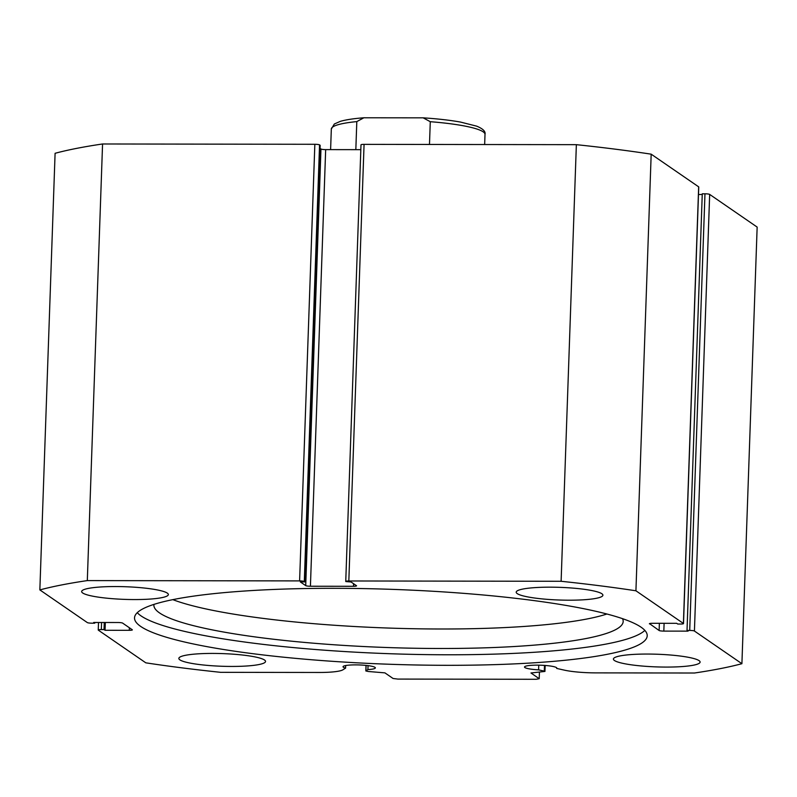 <?xml version="1.0" encoding="UTF-8"?>
<svg xmlns="http://www.w3.org/2000/svg" width="797" height="797" viewBox="0 0 797 797"><rect width="100%" height="100%" fill="white"/><g stroke="black" fill="none" stroke-linecap="round" stroke-linejoin="round"><path stroke-width="1.2" d="M429.483 144.456L430.28 121.702L423.167 117.836L363.87 117.777L356.807 121.602L355.831 149.657M153.941 604.395A234.796 34.301 -178 0 0 153.881 605.053A234.796 34.301 -178 0 0 159.729 613.052A234.796 34.301 -178 0 0 414.151 648.24A234.796 34.301 -178 0 0 623.184 621.441A234.796 34.301 -178 0 0 622.527 618.671M172.829 599.643A234.796 34.301 -178 0 0 390.948 628.136A234.796 34.301 -178 0 0 606.906 614.009M101.578 622.487L101.329 629.57A3.945 0.578 -178 0 0 98.25 630.029A3.945 0.578 -178 0 0 98.34 630.158L145.821 662.835A390.361 57.025 -178 0 0 220.639 672.329L319.278 672.469A31.173 4.553 -178 0 0 342.899 669.809L345.589 668.115A16.169 2.361 2 0 1 343.427 667.288A16.169 2.361 2 0 1 343.039 666.75A16.169 2.361 2 0 1 357.464 664.897A16.169 2.361 2 0 1 374.969 667.338A16.169 2.361 2 0 1 375.357 667.876A16.169 2.361 2 0 1 367.905 669.6L365.833 670.954L368.304 671.492L384.911 672.867L393.07 678.486L397.783 679.084L536.222 679.283L539.21 678.705L530.971 672.977L544.949 671.433L544.291 671.124L544.49 665.405M741.907 663.702L694.426 631.035A3.945 0.578 -178 0 0 689.714 630.437L704.966 193.81A3.945 0.578 2 0 1 709.669 194.408L757.15 227.085L741.907 663.702A390.361 57.025 -178 0 1 694.436 673.017L595.797 672.877A31.173 4.553 2 0 1 564.326 670.138L556.695 668.424A16.169 2.361 -178 0 0 556.824 668.135A16.169 2.361 -178 0 0 556.436 667.597A16.169 2.361 -178 0 0 538.931 665.166A16.169 2.361 -178 0 0 524.516 667.009A16.169 2.361 -178 0 0 524.904 667.557A16.169 2.361 -178 0 0 538.583 669.849L544.291 671.124M556.695 668.424L556.714 667.846M367.905 669.6L368.045 665.634M137.263 612.684A256.495 37.469 -178 0 0 141.079 615.912A256.495 37.469 -178 0 0 400.722 654.068A256.495 37.469 -178 0 0 644.853 630.407M140.72 626.442A256.495 37.469 -178 0 0 418.375 665.027A256.495 37.469 -178 0 0 647.214 635.757A256.495 37.469 -178 0 0 641.037 627.169A256.495 37.469 -178 0 0 363.382 588.594A256.495 37.469 -178 0 0 134.534 617.854A256.495 37.469 -178 0 0 140.72 626.442M167.3 593.107A43.377 6.336 -178 0 0 120.347 586.592A43.377 6.336 -178 0 0 81.653 591.533A43.377 6.336 -178 0 0 82.699 592.988A43.377 6.336 -178 0 0 129.642 599.513A43.377 6.336 -178 0 0 168.346 594.562A43.377 6.336 -178 0 0 167.3 593.107M601.865 593.745A43.377 6.336 -178 0 0 554.911 587.22A43.377 6.336 -178 0 0 516.207 592.171A43.377 6.336 -178 0 0 517.253 593.626A43.377 6.336 -178 0 0 564.206 600.151A43.377 6.336 -178 0 0 602.901 595.2A43.377 6.336 -178 0 0 601.865 593.745M264.494 659.996A43.377 6.336 -178 0 0 217.541 653.47A43.377 6.336 -178 0 0 178.847 658.412A43.377 6.336 -178 0 0 179.893 659.866A43.377 6.336 -178 0 0 226.846 666.392A43.377 6.336 -178 0 0 265.54 661.44A43.377 6.336 -178 0 0 264.494 659.996M699.059 660.623A43.377 6.336 -178 0 0 652.105 654.098A43.377 6.336 -178 0 0 613.411 659.049A43.377 6.336 -178 0 0 614.457 660.504A43.377 6.336 -178 0 0 661.41 667.029A43.377 6.336 -178 0 0 700.105 662.078A43.377 6.336 -178 0 0 699.059 660.623M664.1 623.304L663.831 631.104L688.06 631.134L687.024 630.427L689.714 630.437M663.831 631.104A3.945 0.578 2 0 1 659.119 630.507L659.378 623.304M649.495 623.623L659.119 630.507M649.485 623.882A3.945 0.578 2 0 1 649.396 623.742A3.945 0.578 2 0 1 652.474 623.294L676.703 623.324L677.729 624.041L680.429 624.041A3.945 0.578 -178 0 0 683.507 623.583A3.945 0.578 -178 0 0 683.408 623.453L635.926 590.786A390.361 57.025 -178 0 0 561.118 581.282L348.827 580.973A3.945 0.578 -178 0 0 345.749 581.431A3.945 0.578 -178 0 0 345.838 581.561L351.059 581.979L356.478 585.705A3.945 0.578 2 0 1 356.568 585.845A3.945 0.578 2 0 1 353.489 586.293L353.579 583.713M310.422 586.233A3.945 0.578 2 0 1 305.719 585.636L320.962 149.019A3.945 0.578 -178 0 0 325.664 149.617L310.422 586.233L353.489 586.293M304.305 581.501A3.945 0.578 -178 0 0 299.602 580.903L314.845 144.287A3.945 0.578 2 0 1 319.557 144.885L304.305 581.501L304.912 581.91L300.3 581.91L305.719 585.636M299.602 580.903L87.311 580.595A390.361 57.025 -178 0 0 39.85 589.91L87.331 622.587A3.945 0.578 -178 0 0 92.034 623.184L94.733 623.184L93.697 622.477L117.926 622.507A3.945 0.578 2 0 1 122.628 623.105L132.262 629.74A3.945 0.578 2 0 1 132.362 629.869A3.945 0.578 2 0 1 129.283 630.317L129.373 627.747M101.329 629.57L104.018 629.58L105.055 630.288L129.283 630.317M39.85 589.91L55.093 153.293A390.361 57.025 2 0 1 102.564 143.978L314.845 144.287M304.912 581.91L320.155 145.293L319.557 144.885M320.962 149.019L320.045 148.391M360.822 149.667L325.664 149.617M361.091 144.944A3.945 0.578 2 0 1 360.991 144.815A3.945 0.578 2 0 1 364.07 144.357L348.827 580.973M683.408 623.453L698.66 186.837L651.179 154.17A390.361 57.025 2 0 0 576.361 144.665L364.07 144.357M702.247 194.518L698.491 194.518M704.966 193.81L702.267 193.81L687.024 630.427M576.361 144.665L561.118 581.282M635.926 590.786L651.179 154.17M87.311 580.595L102.564 143.978M539.21 678.705L539.439 672.09M94.753 622.477L94.733 623.184M105.324 622.487L105.055 630.288M104.268 622.487L104.018 629.58M345.589 668.115L345.679 665.555M538.583 669.849L538.752 665.166M356.807 121.602A76.891 11.228 -178 0 0 331.323 129.034L334.332 124.003L340.299 121.363C345.838 119.749 353.689 118.554 363.88 117.777M484.656 144.536L485.004 134.394A76.891 11.228 -178 0 0 430.28 121.702M709.669 194.408L694.426 631.035M366.092 665.405L365.903 670.865M330.606 149.627L331.323 129.034M423.167 117.836C437.513 118.773 449.946 120.188 460.457 122.061L476.646 126.145C482.952 128.725 485.742 131.475 485.004 134.394M683.507 623.583L698.75 186.966M360.991 144.815L345.749 581.431M98.25 630.029L98.509 622.477M544.949 671.433L545.158 665.455M365.833 670.954L366.022 665.405"/></g></svg>
